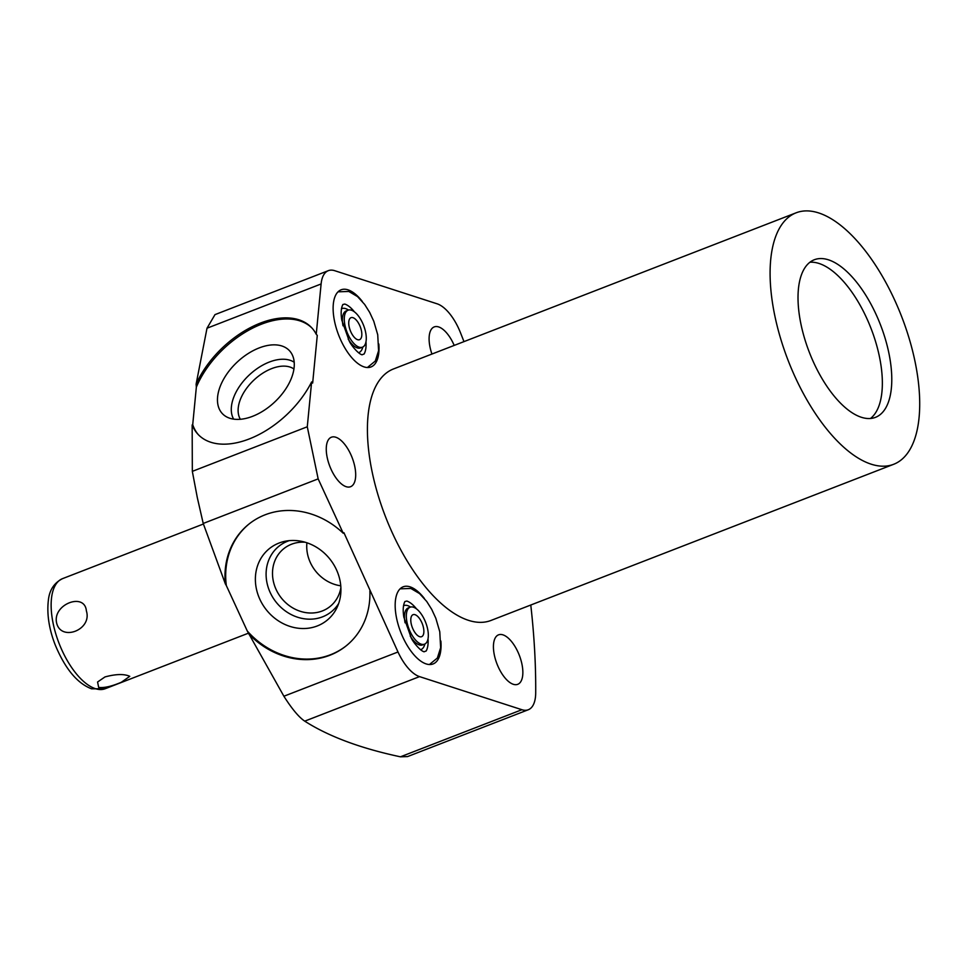 <?xml version="1.0" encoding="UTF-8"?>
<svg xmlns="http://www.w3.org/2000/svg" width="968" height="968" viewBox="0 0 968 968"><rect width="100%" height="100%" fill="white"/><g stroke="black" fill="none" stroke-linecap="round" stroke-linejoin="round"><path stroke-width="1.45" d="M249.623 523.543A77.912 68.885 -128.2 0 0 226.331 585.567L225.375 583.922A77.912 68.885 51.8 0 1 249.272 523.821A77.912 68.885 51.8 0 1 343.229 533.247L343.93 532.702L397.993 651.984A38.345 17.303 68.8 0 0 419.543 676.62L304.726 721.148C328.696 736.454 360.604 748.349 400.437 756.819L407.528 756.589L528.298 709.75A38.345 17.303 68.8 0 0 535.703 692.87A536.829 242.181 68.8 0 0 530.779 605.024M192.329 471.356L307.279 426.779L311.623 381.924A77.912 46.404 136.8 0 1 254.826 436.58A77.912 46.404 136.8 0 1 198.041 434.354A77.912 46.404 136.8 0 1 192.16 424.904L192.329 471.356L197.303 497.588L203.219 523.458L225.375 583.922M304.726 721.148C298.906 717.24 291.961 708.939 283.89 696.234L247.288 631.015A77.912 68.885 -128.2 0 0 345.987 646.007M226.331 585.567L247.288 631.015M521.921 664.036A26.535 11.967 68.8 0 0 498.544 634.839A26.535 11.967 68.8 0 0 494.358 655.118A26.535 11.967 68.8 0 0 517.735 684.315A26.535 11.967 68.8 0 0 521.921 664.036M312.144 328.237A77.912 46.404 -43.2 0 0 252.285 328.309A77.912 46.404 -43.2 0 0 196.347 387.164L196.105 384.211A77.912 46.404 136.8 0 1 252.733 326.458A77.912 46.404 136.8 0 1 311.635 327.68A77.912 46.404 136.8 0 1 316.233 334.275L317.274 335.376L312.664 383.038L311.623 381.924M316.233 334.275L321.11 283.963A38.345 17.303 68.8 0 1 328.334 270.665A38.345 17.303 68.8 0 1 334.734 270.701L437.1 303.807A38.345 17.303 68.8 0 1 460.453 332.665A536.829 242.181 68.8 0 1 463.962 341.619M400.437 756.819L521.897 709.713A38.345 17.303 68.8 0 0 528.298 709.75M521.897 709.713L419.543 676.62M307.279 426.779L318.157 478.882L343.229 533.247M454.198 345.407A26.535 11.967 68.8 0 0 434.221 326.918A26.535 11.967 68.8 0 0 430.034 347.209A26.535 11.967 68.8 0 0 431.934 354.046M354.76 466.431A26.535 11.967 68.8 0 0 331.383 437.221A26.535 11.967 68.8 0 0 327.196 457.513A26.535 11.967 68.8 0 0 350.573 486.71A26.535 11.967 68.8 0 0 354.76 466.431M796.132 212.803L393.468 368.965A134.867 60.839 68.8 0 0 372.172 472.057A134.867 60.839 -111.2 0 0 490.994 620.452L893.67 464.289A134.867 60.839 -111.2 0 1 774.848 315.895A134.867 60.839 68.8 0 1 796.132 212.803A134.867 60.839 68.8 0 1 914.954 361.197A134.867 60.839 -111.2 0 1 893.67 464.289M440.876 641.01A41.37 18.658 -111.2 0 1 433.071 663.951A41.37 18.658 -111.2 0 1 396.626 618.431A41.37 18.658 -111.2 0 1 403.16 586.814A41.37 18.658 -111.2 0 1 424.383 598.49M378.827 344.003A41.37 18.658 -111.2 0 1 371.022 366.945A41.37 18.658 -111.2 0 1 334.577 321.424A41.37 18.658 -111.2 0 1 341.111 289.807A41.37 18.658 -111.2 0 1 362.334 301.484M800.996 324.353A84.531 38.139 -111.2 0 1 814.342 259.739A84.531 38.139 -111.2 0 1 888.805 352.739A84.531 38.139 -111.2 0 1 875.459 417.353A84.531 38.139 -111.2 0 1 800.996 324.353M809.889 262.255A84.531 38.139 -111.2 0 1 879.38 356.406A84.531 38.139 -111.2 0 1 870.474 418.491M328.334 270.665L214.993 314.624L207.007 328.212L196.105 384.211M192.16 424.904L192.717 424.662A77.912 46.404 -43.2 0 0 198.561 434.91M196.347 387.164L192.717 424.662M252.563 416.325A45.992 27.394 -43.2 0 0 291.937 354.179A45.992 27.394 -43.2 0 0 259.182 347.923A45.992 27.394 -43.2 0 0 222.059 382.166A45.992 27.394 -43.2 0 0 225.713 416.361A45.992 27.394 -43.2 0 0 252.563 416.325M203.219 523.458L318.157 478.882M369.873 591.012A77.912 68.885 51.8 0 1 345.649 646.273A77.912 68.885 51.8 0 1 248.135 633.254M317.274 625.957A45.992 40.668 -128.2 0 0 337.046 607.481A45.992 40.668 -128.2 0 0 330.112 559.359A45.992 40.668 -128.2 0 0 284.955 541.293A45.992 40.668 -128.2 0 0 279.038 543.048A45.992 40.668 -128.2 0 0 259.884 599.349A45.992 40.668 -128.2 0 0 317.274 625.957M289.19 540.652A41.963 37.099 -128.2 0 0 287.678 541.197A41.963 37.099 51.8 0 0 270.205 592.549A41.963 37.099 51.8 0 0 322.562 616.834A41.963 37.099 -128.2 0 0 338.667 603.524M340.881 587.661A37.026 32.73 -128.2 0 1 329.834 606.682A37.026 32.73 -128.2 0 1 322.32 610.953A37.026 32.73 51.8 0 1 278.421 593.82A37.026 32.73 51.8 0 1 284.035 548.493A37.026 32.73 51.8 0 1 291.549 544.222A37.026 32.73 -128.2 0 1 305.126 542.225M340.76 585.797A37.026 32.73 51.8 0 1 306.916 542.782M294.199 362.25A41.963 24.986 -43.2 0 0 269.334 362.044A41.963 24.986 136.8 0 0 233.639 419.132M240.379 419.289A37.026 22.046 136.8 0 1 271.693 368.602A37.026 22.046 -43.2 0 1 293.933 368.989M426.138 651.04A28.58 12.886 68.8 0 0 426.198 650.932A28.58 12.886 68.8 0 0 428.037 638.698M416.47 608.848A28.58 12.886 68.8 0 0 406.863 601.055A28.58 12.886 68.8 0 0 406.814 601.043M421.189 644.156A19.832 8.942 68.8 0 0 424.492 644.18A19.832 8.942 68.8 0 0 426.791 625.727A19.832 8.942 68.8 0 0 413.469 607.214A19.832 8.942 -111.2 0 0 410.154 607.19A19.832 8.942 -111.2 0 0 407.855 625.63A19.832 8.942 -111.2 0 0 421.189 644.156M419.628 636.678A11.81 5.324 -111.2 0 1 411.69 625.655A11.81 5.324 -111.2 0 1 413.058 614.68A11.81 5.324 -111.2 0 1 415.03 614.692A11.81 5.324 68.8 0 1 422.968 625.715A11.81 5.324 68.8 0 1 421.6 636.69A11.81 5.324 68.8 0 1 419.628 636.678M364.089 354.034A28.58 12.886 68.8 0 0 364.149 353.925A28.58 12.886 68.8 0 0 365.989 341.692M354.421 311.853A28.58 12.886 68.8 0 0 344.814 304.061A28.58 12.886 68.8 0 0 344.765 304.037M359.14 347.161A19.832 8.942 68.8 0 0 362.456 347.173A19.832 8.942 68.8 0 0 364.742 328.733A19.832 8.942 68.8 0 0 351.42 310.208A19.832 8.942 -111.2 0 0 348.105 310.196A19.832 8.942 -111.2 0 0 345.806 328.636A19.832 8.942 -111.2 0 0 359.14 347.161M357.579 339.683A11.81 5.324 -111.2 0 1 349.642 328.648A11.81 5.324 -111.2 0 1 351.009 317.673A11.81 5.324 -111.2 0 1 352.981 317.685A11.81 5.324 68.8 0 1 360.919 328.709A11.81 5.324 68.8 0 1 359.551 339.683A11.81 5.324 68.8 0 1 357.579 339.683M121.375 682.246C111.562 686.409 103.999 688.127 98.663 687.389L97.574 682.004L104.98 676.935C115.071 674.212 122.924 673.837 128.526 675.809L129.773 676.33L121.375 682.246M56.519 622.485C52.853 604.141 84.76 592.065 86.382 610.905C92.48 630.083 60.464 642.062 56.519 622.485M207.007 328.212L321.11 283.963M397.993 651.984L283.89 696.234M403.499 605.726A23.607 10.648 -111.2 0 1 407.697 605.641A23.607 10.648 68.8 0 1 410.529 607.069M420.572 649.746A23.607 10.648 68.8 0 0 424.867 644.01M424.492 644.18L422.617 644.906A19.832 8.942 68.8 0 1 419.301 644.894A19.832 8.942 -111.2 0 1 410.214 636.036M405.084 622.835A19.832 8.942 -111.2 0 1 408.266 607.928L410.154 607.19M341.45 308.731A23.607 10.648 -111.2 0 1 345.661 308.635A23.607 10.648 68.8 0 1 348.492 310.062M358.523 352.739A23.607 10.648 68.8 0 0 362.819 347.016M362.456 347.173L360.568 347.899A19.832 8.942 68.8 0 1 357.252 347.887A19.832 8.942 -111.2 0 1 348.165 339.042M343.035 325.829A19.832 8.942 -111.2 0 1 346.217 310.922L348.105 310.196M248.147 633.29L105.222 688.72A59.024 26.632 -111.2 0 1 95.36 688.659A59.024 26.632 68.8 0 1 55.696 633.532A59.024 26.632 68.8 0 1 62.533 578.646L203.389 524.015M406.863 601.055L404.914 601.515C403.099 605.061 402.736 610.251 403.825 617.088L411.303 638.081C412.961 641.917 420.136 650.786 424.093 651.791L426.198 650.932M429.441 664.52L437.354 658.046L440.634 647.737L439.774 631.753L435.83 618.274L431.716 609.38L426.706 601.431L419.555 593.578L410.856 588.459L400.086 588.834M344.814 304.061L342.878 304.509C341.051 308.054 340.688 313.245 341.777 320.081L349.254 341.075C350.912 344.923 358.087 353.792 362.044 354.796L364.149 353.925M367.392 367.525L375.306 361.04L378.585 350.731L377.726 334.746L373.781 321.267L369.667 312.386L364.658 304.436L357.507 296.571L348.807 291.453L338.038 291.828M105.222 688.72L91.573 688.817C77.222 683.347 65.11 668.707 55.212 644.894C50.76 633.544 46.295 617.257 48.4 599.979C49.501 589.96 54.208 582.845 62.533 578.646"/></g></svg>
